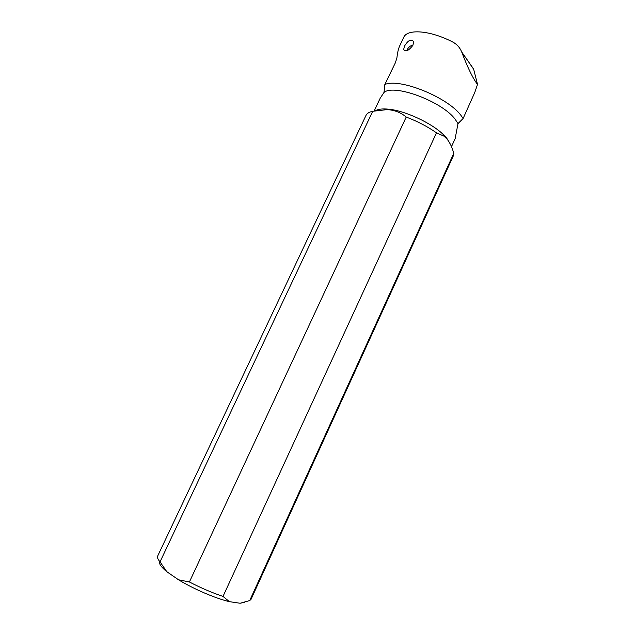 <?xml version="1.0" encoding="UTF-8"?>
<svg xmlns="http://www.w3.org/2000/svg" width="635" height="635" viewBox="0 0 635 635"><rect width="100%" height="100%" fill="white"/><g stroke="black" fill="none" stroke-linecap="round" stroke-linejoin="round"><path stroke-width="0.95" d="M159.639 561.403C158.686 563.539 161.076 566.968 166.814 571.698L178.538 579.787C193.596 589.018 215.352 598.345 229.425 601.663L240.133 603.25L244.856 602.258M249.714 600.559L251.047 599.313L453.271 155.988L453.755 153.376L249.714 600.559L240.133 603.25M229.425 601.663L223.004 596.424L436.475 132.818L444.032 136.192L447.151 139.184C450.072 142.915 452.279 147.645 453.755 153.376M375.571 110.641C378.309 109.085 382.587 108.593 388.429 109.172C404.94 110.609 431.689 123.031 443.5 134.731L446.738 138.184L450.406 144.272M436.475 132.818C427.514 126.555 417.425 121.301 406.217 117.046C400.987 112.593 394.668 110.109 387.247 109.593L372.705 111.292C369.189 112.006 366.943 113.395 365.966 115.467L157.702 555.982C157.059 557.339 157.829 559.3 160.028 561.872L372.705 111.292M166.814 571.698L160.028 561.872M406.217 117.046L189.405 581.97L178.538 579.787M189.405 581.97C200.811 587.891 212.011 592.709 223.004 596.424M451.485 146.653L455.16 138.613L457.994 123.603L455.319 119.467C442.563 101.663 394.137 83.558 384 92.44L380.206 98.195L374.19 110.942M457.994 123.603L463.129 118.475L474.742 92.543L477.52 84.407L473.623 69.032L470.479 64.683M473.694 69.294L461.661 51.872C459.827 47.474 456.835 44.188 452.684 41.997C430.03 30.234 407.043 28.623 403.662 37.497L399.74 45.776C398.439 48.53 397.494 52.562 396.907 57.88L395.367 62.786L384.842 84.495L384 92.44M461.812 52.268C467.233 66.524 472.099 76.748 476.417 82.931L477.52 84.407M384.842 84.495C399.963 77.851 448.437 97.599 461.327 115.895L463.129 118.475M404.431 46.22L403.669 49.506C405.614 52.213 408.718 50.768 412.98 45.18L413.575 41.696C411.202 38.624 408.154 40.132 404.431 46.22M406.781 50.744L407.17 49.728C408.48 47.22 410.456 45.633 413.091 44.95M388.429 109.172L387.247 109.593M443.5 134.731L444.04 136.184M461.653 51.88L473.631 69.048M403.662 49.506L404.717 50.848"/></g></svg>
